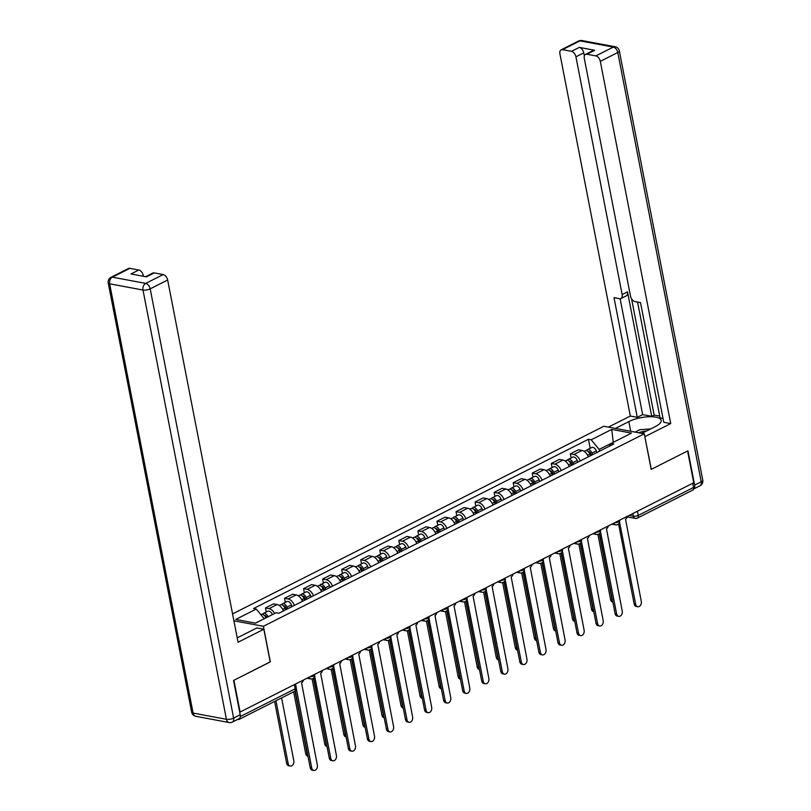 <?xml version="1.0" encoding="UTF-8"?>
<svg xmlns="http://www.w3.org/2000/svg" width="811" height="811" viewBox="0 0 811 811"><rect width="100%" height="100%" fill="white"/><g stroke="black" fill="none" stroke-linecap="round" stroke-linejoin="round"><path stroke-width="1.22" d="M270.185 661.857L233.923 680.277L240.086 712.038L693.76 482.748L687.586 450.997L651.192 469.397L644.269 433.804L603.86 426.262L232.554 613.917M270.316 661.888L263.403 626.295L644.269 433.804M237.653 719.428L238.14 719.519A3.447 2.098 -116.8 0 0 239.073 719.398A3.447 2.098 -116.8 0 0 239.944 717.786M692.726 483.275L693.547 487.482A3.447 2.098 63.2 0 1 692.746 490.118L637.416 518.087A3.447 2.098 -116.8 0 0 638.206 515.441L693.547 487.482M588.299 456.877A7.938 4.836 -116.8 0 0 582.004 450.45L578.405 449.781L570.346 453.856L573.935 454.525A7.938 4.836 63.2 0 1 580.23 460.952M571.137 457.931L570.346 453.856M569.241 466.507A7.938 4.836 -116.8 0 0 562.946 460.08L559.357 459.411L551.287 463.486L554.886 464.156A7.938 4.836 63.2 0 1 561.182 470.583M552.078 467.562L551.287 463.486M550.182 476.138A7.938 4.836 -116.8 0 0 543.887 469.711L540.298 469.042L532.239 473.117L535.828 473.786A7.938 4.836 63.2 0 1 542.123 480.213M533.03 477.192L532.239 473.117M531.134 485.769A7.938 4.836 -116.8 0 0 524.839 479.342L521.24 478.672L513.181 482.748L516.769 483.417A7.938 4.836 63.2 0 1 523.065 489.844M513.971 486.823L513.181 482.748M512.076 495.399A7.938 4.836 -116.8 0 0 505.78 488.972L502.181 488.303L494.122 492.378L497.721 493.047A7.938 4.836 63.2 0 1 504.016 499.475M494.913 496.454L494.122 492.378M493.017 505.03A7.938 4.836 -116.8 0 0 486.722 498.603L483.133 497.934L475.064 502.009L478.662 502.678A7.938 4.836 63.2 0 1 484.958 509.105M475.864 506.084L475.064 502.009M473.959 514.661A7.938 4.836 -116.8 0 0 467.663 508.233L464.074 507.564L456.015 511.64L459.604 512.309A7.938 4.836 63.2 0 1 465.899 518.736M456.806 515.715L456.015 511.64M454.91 524.291A7.938 4.836 -116.8 0 0 448.615 517.864L445.016 517.195L436.957 521.27L440.545 521.939A7.938 4.836 63.2 0 1 446.841 528.366M437.747 525.346L436.957 521.27M435.852 533.922A7.938 4.836 -116.8 0 0 429.556 527.495L425.968 526.826L417.898 530.901L421.497 531.57A7.938 4.836 63.2 0 1 427.792 537.997M418.689 534.976L417.898 530.901M416.793 543.552A7.938 4.836 -116.8 0 0 410.498 537.125L406.909 536.456L398.85 540.532L402.438 541.201A7.938 4.836 63.2 0 1 408.734 547.628M399.641 544.607L398.85 540.532M397.745 553.183A7.938 4.836 -116.8 0 0 391.449 546.756L387.851 546.087L379.791 550.162L383.38 550.831A7.938 4.836 63.2 0 1 389.675 557.258M380.582 554.237L379.791 550.162M378.686 562.814A7.938 4.836 -116.8 0 0 372.391 556.387L368.792 555.717L360.733 559.793L364.332 560.462A7.938 4.836 63.2 0 1 370.627 566.889M361.524 563.868L360.733 559.793M359.628 572.444A7.938 4.836 -116.8 0 0 353.332 566.017L349.744 565.348L341.674 569.423L345.273 570.092A7.938 4.836 63.2 0 1 351.568 576.52M342.475 573.499L341.674 569.423M340.569 582.075A7.938 4.836 -116.8 0 0 334.274 575.648L330.685 574.979L322.626 579.054L326.215 579.723A7.938 4.836 63.2 0 1 332.51 586.15M323.417 583.129L322.626 579.054M321.521 591.706A7.938 4.836 -116.8 0 0 315.226 585.278L311.627 584.609L303.567 588.685L307.156 589.354A7.938 4.836 63.2 0 1 313.451 595.781M304.358 592.76L303.567 588.685M302.462 601.336A7.938 4.836 -116.8 0 0 296.167 594.909L292.578 594.24L284.509 598.315L288.108 598.984A7.938 4.836 63.2 0 1 294.403 605.412M285.3 602.391L284.509 598.315M283.404 610.967A7.938 4.836 -116.8 0 0 277.109 604.54L273.52 603.871L265.461 607.946L269.049 608.615A7.938 4.836 63.2 0 1 274.635 613.481M266.251 612.021L265.461 607.946M613.157 442.4L599.096 449.416L599.451 451.24M599.096 449.416L591.209 439.795L611.727 429.424L631.516 433.115L610.997 443.485L609.223 446.303M591.209 439.795L588.441 439.278L253.498 608.554L256.266 609.071L235.748 619.442L255.536 623.142L276.064 612.761L278.832 613.278L613.765 444.002L610.997 443.485M233.892 620.79L263.403 626.295M264.173 618.773L255.414 623.112M613.268 442.34L611.727 429.424M590.195 448.301L588.441 439.278M256.266 609.071L264.153 618.692M619.553 522.142L635.682 604.246A3.964 2.859 100.6 0 0 637.76 606.729A3.964 2.859 100.6 0 0 641.298 601.407L625.504 519.131A3.447 2.484 100.6 0 0 627.339 516.323M637.76 606.729L636.23 606.446A3.964 2.859 -79.4 0 1 634.151 603.962L618.59 523.916M591.31 455.356L590.54 453.339A2.068 1.257 -116.8 0 0 588.34 451.747A2.068 1.257 -116.8 0 0 588.32 451.757M592.547 454.728L591.918 453.075A4.308 2.626 -116.8 0 0 587.336 449.74A4.308 2.626 -116.8 0 0 586.495 450.663M596.947 452.508L596.308 450.845A4.308 2.626 -116.8 0 0 591.726 447.52L587.336 449.74M599.278 533.77L612.123 599.846A3.964 2.859 100.6 0 0 612.7 601.296M590.469 455.782L589.84 454.119A4.308 2.626 -116.8 0 0 585.258 450.794L584.133 451.362M612.852 602.076L612.67 602.046A3.964 2.859 -79.4 0 1 610.592 599.562L597.93 534.429M600.505 531.773L616.624 613.876A3.964 2.859 100.6 0 0 618.702 616.36A3.964 2.859 100.6 0 0 622.24 611.038L606.456 528.762A3.447 2.484 100.6 0 0 608.28 525.954M618.702 616.36L617.171 616.076A3.964 2.859 -79.4 0 1 615.093 613.592L599.532 533.547M581.446 541.403L597.565 623.507A3.964 2.859 100.6 0 0 599.653 625.991A3.964 2.859 100.6 0 0 603.191 620.668L587.397 538.392A3.447 2.484 100.6 0 0 589.232 535.584M599.653 625.991L598.123 625.707A3.964 2.859 -79.4 0 1 596.034 623.223L580.473 543.177M615.377 428.411L628.839 421.608A19.403 6.498 -11 0 1 648.982 416.732A19.403 6.498 -11 0 1 661.147 420.372A19.403 6.498 -11 0 1 655.349 426.556L641.876 433.358M694.621 485.12L701.221 481.785A5.18 3.153 63.2 0 1 700.025 485.748L693.537 489.023A5.18 3.153 -116.8 0 0 694.621 485.12L687.951 450.815L651.314 469.326L644.816 436.592M644.948 436.622L670.727 423.595L663.773 422.298L640.508 302.615L634.972 301.58A5.18 3.153 -116.8 0 1 630.512 296.127L584.295 58.362A5.18 3.153 -116.8 0 1 585.491 54.398L593.307 50.444A5.18 3.153 63.2 0 1 594.716 50.282L579.277 47.403A5.18 3.153 63.2 0 1 583.748 52.847L584.346 55.908M637.568 302.057L660.083 417.888L663.023 418.435M631.556 298.783L654.163 415.09L659.738 416.124M654.163 415.09L651.72 416.317L642.647 414.624L637.274 417.341L630.319 416.043L559.904 53.81A5.18 3.153 -116.8 0 1 561.111 49.846A5.18 3.153 -116.8 0 1 562.51 49.674L571.461 51.346L579.277 47.403M608.422 427.113L630.319 416.043M670.727 423.595L600.312 61.352A5.18 3.153 -116.8 0 0 595.852 55.898L586.9 54.236A5.18 3.153 -116.8 0 0 585.491 54.398M583.748 52.847L575.932 56.8L622.149 294.565A5.18 3.153 -116.8 0 1 620.942 298.529A5.18 3.153 -116.8 0 1 619.543 298.691L614.008 297.657L637.274 417.341M575.932 56.8A5.18 3.153 -116.8 0 0 571.461 51.346M622.149 294.565L627.521 291.848L651.72 416.317M627.521 291.848A5.18 3.153 63.2 0 1 626.325 295.812L620.942 298.529M620.121 298.742L642.647 414.624M237.197 637.77A19.403 6.498 -11 0 0 239.539 636.696L256.884 627.937L263.839 629.235L238.069 642.261L167.654 280.018L150.187 288.848L233.629 718.11L240.218 714.775L233.548 680.47L270.195 661.948L263.839 629.235M143.425 276.287L143.263 275.466L142.118 276.044M129.851 268.34L112.384 277.169A5.18 3.153 -116.8 0 0 110.975 277.342L128.442 268.512A5.18 3.153 63.2 0 1 129.851 268.34L138.803 270.012A5.18 3.153 63.2 0 1 143.263 275.466M145.635 276.703L152.833 273.064A5.18 3.153 63.2 0 1 154.232 272.901L163.183 274.574A5.18 3.153 63.2 0 1 167.654 280.018M138.803 270.012L130.987 273.966L146.416 276.845L154.232 272.901M240.218 714.775A5.18 3.153 63.2 0 1 239.022 718.728L232.422 722.064A5.18 3.153 -116.8 0 0 233.629 718.11A5.18 1.734 169 0 1 226.431 719.296L142.989 290.034L109.647 283.809L193.089 713.072L226.431 719.296A5.18 3.72 -79.4 0 0 229.138 722.54A5.18 5.18 0 0 0 232.422 722.064M646.641 430.955A11.212 3.751 -11 0 0 638.652 432.76M635.084 432.091L639.818 429.698L650.675 428.918M572.252 464.987L571.491 462.969A2.068 1.257 -116.8 0 0 569.292 461.378A2.068 1.257 -116.8 0 0 569.271 461.388M573.489 464.358L572.86 462.706A4.308 2.626 -116.8 0 0 568.278 459.371A4.308 2.626 -116.8 0 0 567.436 460.293M577.888 462.138L577.26 460.476A4.308 2.626 -116.8 0 0 572.678 457.151L568.278 459.371M580.22 543.4L593.064 609.477A3.964 2.859 100.6 0 0 593.642 610.926M571.41 465.413L570.782 463.75A4.308 2.626 -116.8 0 0 566.2 460.425L565.074 460.993M593.794 611.707L593.611 611.676A3.964 2.859 -79.4 0 1 591.533 609.193L578.872 544.059M553.203 474.617L552.433 472.6A2.068 1.257 -116.8 0 0 550.233 471.009A2.068 1.257 -116.8 0 0 550.213 471.019M554.44 473.989L553.801 472.337A4.308 2.626 -116.8 0 0 549.219 469.001A4.308 2.626 -116.8 0 0 548.388 469.924M558.83 471.769L558.201 470.106A4.308 2.626 -116.8 0 0 553.619 466.781L549.219 469.001M561.161 553.031L574.006 619.107A3.964 2.859 100.6 0 0 574.593 620.557M552.362 475.043L551.723 473.381A4.308 2.626 -116.8 0 0 547.141 470.056L546.016 470.623M574.746 621.338L574.553 621.307A3.964 2.859 -79.4 0 1 572.475 618.823L559.813 553.69M562.388 551.034L578.517 633.138A3.964 2.859 100.6 0 0 580.595 635.621A3.964 2.859 100.6 0 0 584.133 630.299L568.339 548.023A3.447 2.484 100.6 0 0 570.174 545.215M580.595 635.621L579.064 635.337A3.964 2.859 -79.4 0 1 576.986 632.854L561.425 552.808M543.34 560.665L559.458 642.768A3.964 2.859 100.6 0 0 561.536 645.252A3.964 2.859 100.6 0 0 565.074 639.93L549.28 557.654A3.447 2.484 100.6 0 0 551.115 554.846M561.536 645.252L560.006 644.968A3.964 2.859 -79.4 0 1 557.927 642.484L542.366 562.439M524.281 570.295L540.4 652.399A3.964 2.859 100.6 0 0 542.478 654.882A3.964 2.859 100.6 0 0 546.016 649.56L530.232 567.284A3.447 2.484 100.6 0 0 532.067 564.476M542.478 654.882L540.947 654.599A3.964 2.859 -79.4 0 1 538.869 652.115L523.308 572.069M534.145 484.248L533.374 482.231A2.068 1.257 -116.8 0 0 531.175 480.639A2.068 1.257 -116.8 0 0 531.154 480.649M535.382 483.62L534.743 481.967A4.308 2.626 -116.8 0 0 530.161 478.632A4.308 2.626 -116.8 0 0 529.33 479.554M539.781 481.399L539.143 479.737A4.308 2.626 -116.8 0 0 534.561 476.412L530.161 478.632M542.113 562.662L554.957 628.738A3.964 2.859 100.6 0 0 555.535 630.188M533.303 484.674L532.675 483.011A4.308 2.626 -116.8 0 0 528.093 479.686L526.968 480.254M555.687 630.968L555.505 630.938A3.964 2.859 -79.4 0 1 553.416 628.454L540.765 563.321M515.086 493.879L514.326 491.861A2.068 1.257 -116.8 0 0 512.126 490.27A2.068 1.257 -116.8 0 0 512.096 490.28M516.323 493.25L515.695 491.598A4.308 2.626 -116.8 0 0 511.112 488.263A4.308 2.626 -116.8 0 0 510.271 489.185M520.723 491.03L520.094 489.368A4.308 2.626 -116.8 0 0 515.512 486.042L511.112 488.263M523.054 572.292L535.899 638.369A3.964 2.859 100.6 0 0 536.476 639.818M514.245 494.304L513.616 492.642A4.308 2.626 -116.8 0 0 509.034 489.317L507.909 489.885M536.629 640.599L536.446 640.568A3.964 2.859 -79.4 0 1 534.368 638.085L521.706 572.951M496.038 503.509L495.268 501.492A2.068 1.257 -116.8 0 0 493.068 499.9A2.068 1.257 -116.8 0 0 493.047 499.911M497.265 502.881L496.636 501.228A4.308 2.626 -116.8 0 0 492.054 497.893A4.308 2.626 -116.8 0 0 491.213 498.816M501.664 500.661L501.036 498.998A4.308 2.626 -116.8 0 0 496.454 495.673L492.054 497.893M503.996 581.923L516.84 647.999A3.964 2.859 100.6 0 0 517.428 649.449M495.197 503.935L494.558 502.273A4.308 2.626 -116.8 0 0 489.976 498.947L488.851 499.515M517.58 650.229L517.388 650.199A3.964 2.859 -79.4 0 1 515.309 647.715L502.648 582.582M505.223 579.926L521.341 662.029A3.964 2.859 100.6 0 0 523.43 664.513A3.964 2.859 100.6 0 0 526.968 659.191L511.173 576.915A3.447 2.484 100.6 0 0 513.008 574.107M523.43 664.513L521.899 664.229A3.964 2.859 -79.4 0 1 519.81 661.746L504.249 581.7M476.98 513.14L476.209 511.123A2.068 1.257 -116.8 0 0 474.009 509.531A2.068 1.257 -116.8 0 0 473.989 509.541M478.216 512.511L477.578 510.859A4.308 2.626 -116.8 0 0 472.995 507.524A4.308 2.626 -116.8 0 0 472.164 508.446M482.616 510.291L481.977 508.629A4.308 2.626 -116.8 0 0 477.395 505.304L472.995 507.524M484.937 591.554L497.782 657.63A3.964 2.859 100.6 0 0 498.37 659.079M476.138 513.566L475.51 511.903A4.308 2.626 -116.8 0 0 470.917 508.578L469.792 509.146M498.522 659.86L498.339 659.83A3.964 2.859 -79.4 0 1 496.251 657.346L483.589 592.212M486.164 589.556L502.293 671.66A3.964 2.859 100.6 0 0 504.371 674.144A3.964 2.859 100.6 0 0 507.909 668.822L492.115 586.546A3.447 2.484 100.6 0 0 493.95 583.738M504.371 674.144L502.84 673.86A3.964 2.859 -79.4 0 1 500.762 671.376L485.201 591.331M457.921 522.771L457.151 520.753A2.068 1.257 -116.8 0 0 454.951 519.162A2.068 1.257 -116.8 0 0 454.93 519.172M459.158 522.142L458.529 520.49A4.308 2.626 -116.8 0 0 453.947 517.154A4.308 2.626 -116.8 0 0 453.106 518.077M463.557 519.922L462.919 518.259A4.308 2.626 -116.8 0 0 458.337 514.934L453.947 517.154M465.889 601.184L478.733 667.26A3.964 2.859 100.6 0 0 479.311 668.71M457.08 523.196L456.451 521.534A4.308 2.626 -116.8 0 0 451.869 518.209L450.744 518.776M479.463 669.491L479.281 669.46A3.964 2.859 -79.4 0 1 477.203 666.977L464.541 601.843M467.116 599.187L483.234 681.291A3.964 2.859 100.6 0 0 485.313 683.774A3.964 2.859 100.6 0 0 488.851 678.452L473.066 596.176A3.447 2.484 100.6 0 0 474.891 593.368M485.313 683.774L483.782 683.491A3.964 2.859 -79.4 0 1 481.704 681.007L466.143 600.961M438.863 532.401L438.102 530.384A2.068 1.257 -116.8 0 0 435.902 528.792A2.068 1.257 -116.8 0 0 435.882 528.802M440.099 531.773L439.471 530.12A4.308 2.626 -116.8 0 0 434.889 526.785A4.308 2.626 -116.8 0 0 434.047 527.708M444.499 529.553L443.87 527.89A4.308 2.626 -116.8 0 0 439.288 524.565L434.889 526.785M446.831 610.815L459.675 676.891A3.964 2.859 100.6 0 0 460.253 678.341M438.021 532.827L437.393 531.164A4.308 2.626 -116.8 0 0 432.81 527.839L431.685 528.407M460.405 679.121L460.222 679.091A3.964 2.859 -79.4 0 1 458.144 676.607L445.482 611.474M448.057 608.818L464.176 690.921A3.964 2.859 100.6 0 0 466.264 693.405A3.964 2.859 100.6 0 0 469.802 688.083L454.008 605.807A3.447 2.484 100.6 0 0 455.843 602.999M466.264 693.405L464.733 693.121A3.964 2.859 -79.4 0 1 462.645 690.637L447.084 610.592M419.814 542.032L419.044 540.014A2.068 1.257 -116.8 0 0 416.844 538.423A2.068 1.257 -116.8 0 0 416.824 538.433M421.051 541.403L420.412 539.751A4.308 2.626 -116.8 0 0 415.83 536.416A4.308 2.626 -116.8 0 0 414.999 537.338M425.44 539.183L424.812 537.521A4.308 2.626 -116.8 0 0 420.23 534.196L415.83 536.416M427.772 620.445L440.616 686.522A3.964 2.859 100.6 0 0 441.204 687.971M418.973 542.458L418.334 540.795A4.308 2.626 -116.8 0 0 413.752 537.47L412.627 538.038M441.356 688.752L441.164 688.721A3.964 2.859 -79.4 0 1 439.086 686.238L426.424 621.104M428.999 618.448L445.127 700.552A3.964 2.859 100.6 0 0 447.206 703.036A3.964 2.859 100.6 0 0 450.744 697.713L434.949 615.437A3.447 2.484 100.6 0 0 436.784 612.629M447.206 703.036L445.675 702.752A3.964 2.859 -79.4 0 1 443.587 700.268L428.036 620.222M409.95 628.079L426.069 710.183A3.964 2.859 100.6 0 0 428.147 712.666A3.964 2.859 100.6 0 0 431.685 707.344L415.891 625.068A3.447 2.484 100.6 0 0 417.726 622.26M428.147 712.666L426.616 712.382A3.964 2.859 -79.4 0 1 424.538 709.899L408.977 629.853M390.892 637.71L407.01 719.813A3.964 2.859 100.6 0 0 409.089 722.297A3.964 2.859 100.6 0 0 412.627 716.975L396.843 634.699A3.447 2.484 100.6 0 0 398.667 631.891M409.089 722.297L407.558 722.013A3.964 2.859 -79.4 0 1 405.48 719.529L389.919 639.484M371.833 647.34L387.952 729.444A3.964 2.859 100.6 0 0 390.04 731.927A3.964 2.859 100.6 0 0 393.578 726.605L377.784 644.329A3.447 2.484 100.6 0 0 379.619 641.521M390.04 731.927L388.51 731.644A3.964 2.859 -79.4 0 1 386.421 729.16L370.86 649.114M352.775 656.971L368.904 739.074A3.964 2.859 100.6 0 0 370.982 741.558A3.964 2.859 100.6 0 0 374.52 736.236L358.726 653.96A3.447 2.484 100.6 0 0 360.56 651.152M370.982 741.558L369.451 741.274A3.964 2.859 -79.4 0 1 367.373 738.791L351.812 658.745M333.726 666.601L349.845 748.705A3.964 2.859 100.6 0 0 351.923 751.189A3.964 2.859 100.6 0 0 355.461 745.867L339.677 663.591A3.447 2.484 100.6 0 0 341.502 660.783M351.923 751.189L350.393 750.905A3.964 2.859 -79.4 0 1 348.314 748.421L332.753 668.376M400.756 551.662L399.985 549.645A2.068 1.257 -116.8 0 0 397.785 548.054A2.068 1.257 -116.8 0 0 397.765 548.064M401.992 551.034L401.354 549.382A4.308 2.626 -116.8 0 0 396.772 546.046A4.308 2.626 -116.8 0 0 395.94 546.969M406.392 548.814L405.753 547.151A4.308 2.626 -116.8 0 0 401.171 543.826L396.772 546.046M408.724 630.076L421.568 696.152A3.964 2.859 100.6 0 0 422.146 697.602M399.914 552.088L399.286 550.426A4.308 2.626 -116.8 0 0 394.704 547.101L393.578 547.668M422.298 698.383L422.115 698.352A3.964 2.859 -79.4 0 1 420.027 695.868L407.375 630.735M381.697 561.293L380.927 559.276A2.068 1.257 -116.8 0 0 378.737 557.684A2.068 1.257 -116.8 0 0 378.707 557.694M382.934 560.665L382.305 559.012A4.308 2.626 -116.8 0 0 377.723 555.677A4.308 2.626 -116.8 0 0 376.882 556.599M387.334 558.444L386.705 556.782A4.308 2.626 -116.8 0 0 382.123 553.457L377.723 555.677M389.665 639.707L402.509 705.783A3.964 2.859 100.6 0 0 403.087 707.233M380.856 561.719L380.227 560.056A4.308 2.626 -116.8 0 0 375.645 556.731L374.52 557.299M403.239 708.013L403.057 707.983A3.964 2.859 -79.4 0 1 400.979 705.499L388.317 640.366M362.639 570.924L361.878 568.906A2.068 1.257 -116.8 0 0 359.678 567.315A2.068 1.257 -116.8 0 0 359.658 567.325M363.875 570.295L363.247 568.643A4.308 2.626 -116.8 0 0 358.665 565.308A4.308 2.626 -116.8 0 0 357.823 566.23M368.275 568.075L367.647 566.413A4.308 2.626 -116.8 0 0 363.064 563.087L358.665 565.308M370.607 649.337L383.451 715.414A3.964 2.859 100.6 0 0 384.029 716.863M361.807 571.35L361.169 569.687A4.308 2.626 -116.8 0 0 356.587 566.362L355.461 566.93M384.191 717.644L383.998 717.613A3.964 2.859 -79.4 0 1 381.92 715.13L369.258 649.996M343.59 580.554L342.82 578.537A2.068 1.257 -116.8 0 0 340.62 576.945A2.068 1.257 -116.8 0 0 340.6 576.956M344.827 579.926L344.188 578.273A4.308 2.626 -116.8 0 0 339.606 574.938A4.308 2.626 -116.8 0 0 338.775 575.861M349.217 577.706L348.588 576.043A4.308 2.626 -116.8 0 0 344.006 572.718L339.606 574.938M351.548 658.968L364.392 725.044A3.964 2.859 100.6 0 0 364.98 726.494M342.749 580.98L342.11 579.318A4.308 2.626 -116.8 0 0 337.528 575.992L336.403 576.56M365.132 727.274L364.95 727.244A3.964 2.859 -79.4 0 1 362.862 724.76L350.2 659.627M324.532 590.185L323.761 588.168A2.068 1.257 -116.8 0 0 321.561 586.576A2.068 1.257 -116.8 0 0 321.541 586.586M325.769 589.556L325.14 587.904A4.308 2.626 -116.8 0 0 320.558 584.569A4.308 2.626 -116.8 0 0 319.716 585.491M330.168 587.336L329.53 585.674A4.308 2.626 -116.8 0 0 324.947 582.349L320.558 584.569M332.5 668.599L345.344 734.675A3.964 2.859 100.6 0 0 345.922 736.124M323.69 590.611L323.062 588.948A4.308 2.626 -116.8 0 0 318.48 585.623L317.354 586.191M346.074 736.905L345.891 736.875A3.964 2.859 -79.4 0 1 343.813 734.391L331.152 669.257M305.473 599.816L304.713 597.798A2.068 1.257 -116.8 0 0 302.513 596.207A2.068 1.257 -116.8 0 0 302.493 596.217M306.71 599.187L306.082 597.535A4.308 2.626 -116.8 0 0 301.499 594.199A4.308 2.626 -116.8 0 0 300.658 595.122M311.11 596.967L310.481 595.304A4.308 2.626 -116.8 0 0 305.899 591.979L301.499 594.199M313.441 678.229L326.286 744.305A3.964 2.859 100.6 0 0 326.863 745.755M304.632 600.241L304.003 598.579A4.308 2.626 -116.8 0 0 299.421 595.254L298.296 595.821M327.015 746.536L326.833 746.505A3.964 2.859 -79.4 0 1 324.755 744.022L312.093 678.888M314.668 676.232L330.787 758.336A3.964 2.859 100.6 0 0 332.875 760.819A3.964 2.859 100.6 0 0 336.413 755.497L320.619 673.221A3.447 2.484 100.6 0 0 322.454 670.413M332.875 760.819L331.334 760.536A3.964 2.859 -79.4 0 1 329.256 758.052L313.695 678.006M286.425 609.446L285.654 607.429A2.068 1.257 -116.8 0 0 283.455 605.837A2.068 1.257 -116.8 0 0 283.434 605.847M287.662 608.818L287.023 607.165A4.308 2.626 -116.8 0 0 282.441 603.83A4.308 2.626 -116.8 0 0 281.61 604.753M292.051 606.598L291.423 604.935A4.308 2.626 -116.8 0 0 286.841 601.61L282.441 603.83M295.001 691.053L307.227 753.936A3.964 2.859 100.6 0 0 307.815 755.386M285.584 609.872L284.945 608.209A4.308 2.626 -116.8 0 0 280.363 604.884L279.237 605.452M307.967 756.166L307.774 756.136A3.964 2.859 -79.4 0 1 305.696 753.652L293.673 691.803M296.299 688.559L311.738 767.966A3.964 2.859 100.6 0 0 313.816 770.45L312.286 770.166A3.964 2.859 -79.4 0 1 310.197 767.682L295.265 690.83M313.816 770.45A3.964 2.859 100.6 0 0 317.354 765.128L301.56 682.852A3.447 2.484 100.6 0 0 303.395 680.044M266.748 617.465L266.596 617.059A2.068 1.257 -116.8 0 0 264.396 615.468A2.068 1.257 -116.8 0 0 264.376 615.478M267.985 616.847L267.965 616.796A4.308 2.626 -116.8 0 0 263.382 613.461A4.308 2.626 -116.8 0 0 262.551 614.383M272.384 614.626L272.364 614.566A4.308 2.626 -116.8 0 0 267.782 611.241L263.382 613.461M275.963 700.755L288.169 763.567A3.964 2.859 100.6 0 0 290.257 766.05A3.964 2.859 100.6 0 0 293.795 760.728L281.579 697.916M265.917 617.891L265.896 617.84A4.308 2.626 -116.8 0 0 261.314 614.515L260.899 614.718M290.257 766.05L288.726 765.766A3.964 2.859 -79.4 0 1 286.638 763.283L274.625 701.434M309.721 676.84A3.447 1.156 -11 0 0 313.644 675.979A3.447 1.156 -11 0 0 314.678 674.874L314.577 674.387M328.779 667.21A3.447 1.156 -11 0 0 332.703 666.348A3.447 1.156 -11 0 0 333.726 665.243L333.635 664.756M347.828 657.579A3.447 1.156 -11 0 0 351.751 656.717A3.447 1.156 -11 0 0 352.785 655.612L352.694 655.126M366.886 647.948A3.447 1.156 -11 0 0 370.809 647.087A3.447 1.156 -11 0 0 371.844 645.982L371.752 645.495M385.945 638.318A3.447 1.156 -11 0 0 389.868 637.456A3.447 1.156 -11 0 0 390.902 636.351L390.801 635.865M405.003 628.687A3.447 1.156 -11 0 0 408.926 627.826A3.447 1.156 -11 0 0 409.95 626.721L409.859 626.234M424.052 619.057A3.447 1.156 -11 0 0 427.975 618.195A3.447 1.156 -11 0 0 429.009 617.09L428.918 616.603M443.11 609.426A3.447 1.156 -11 0 0 447.033 608.564A3.447 1.156 -11 0 0 448.067 607.459L447.966 606.973M462.169 599.795A3.447 1.156 -11 0 0 466.092 598.934A3.447 1.156 -11 0 0 467.116 597.829L467.024 597.342M481.217 590.165A3.447 1.156 -11 0 0 485.15 589.303A3.447 1.156 -11 0 0 486.174 588.198L486.083 587.711M500.275 580.534A3.447 1.156 -11 0 0 504.199 579.672A3.447 1.156 -11 0 0 505.233 578.567L505.141 578.081M519.334 570.903A3.447 1.156 -11 0 0 523.257 570.042A3.447 1.156 -11 0 0 524.291 568.937L524.19 568.45M538.392 561.273A3.447 1.156 -11 0 0 542.316 560.401A3.447 1.156 -11 0 0 543.34 559.306L543.248 558.82M557.441 551.642A3.447 1.156 -11 0 0 561.364 550.77A3.447 1.156 -11 0 0 562.398 549.676L562.307 549.189M576.499 542.012A3.447 1.156 -11 0 0 580.423 541.14A3.447 1.156 -11 0 0 581.457 540.045L581.355 539.558M595.558 532.381A3.447 1.156 -11 0 0 599.481 531.509A3.447 1.156 -11 0 0 600.515 530.414L600.414 529.928M614.606 522.75A3.447 1.156 -11 0 0 618.54 521.878A3.447 1.156 -11 0 0 619.563 520.784L619.472 520.297M629.093 515.431L633.411 516.242A3.447 1.156 -11 0 0 638.206 515.441L637.395 511.244M632.884 513.515L633.411 516.242A3.447 2.484 -79.4 0 0 635.226 518.391A3.447 3.447 0 0 0 637.416 518.087M288.108 598.984L296.167 594.909M307.156 589.354L315.226 585.278M326.215 579.723L334.274 575.648M345.273 570.092L353.332 566.017M364.332 560.462L372.391 556.387M383.38 550.831L391.449 546.756M402.438 541.201L410.498 537.125M421.497 531.57L429.556 527.495M440.545 521.939L448.615 517.864M459.604 512.309L467.663 508.233M478.662 502.678L486.722 498.603M497.721 493.047L505.78 488.972M516.769 483.417L524.839 479.342M535.828 473.786L543.887 469.711M554.886 464.156L562.946 460.08M573.935 454.525L582.004 450.45M269.049 608.615L277.109 604.54M613.856 523.136A3.447 2.484 100.6 0 0 615.549 524.839A3.447 3.447 0 0 0 619.563 520.784M594.798 532.766A3.447 2.484 100.6 0 0 596.49 534.469A3.447 3.447 0 0 0 600.515 530.414M575.739 542.397A3.447 2.484 100.6 0 0 577.432 544.1A3.447 3.447 0 0 0 581.457 540.045M556.691 552.027A3.447 2.484 100.6 0 0 558.384 553.731A3.447 3.447 0 0 0 562.398 549.676M537.632 561.658A3.447 2.484 100.6 0 0 539.325 563.361A3.447 3.447 0 0 0 543.34 559.306M518.574 571.289A3.447 2.484 100.6 0 0 520.267 572.992A3.447 3.447 0 0 0 524.291 568.937M499.525 580.919A3.447 2.484 100.6 0 0 501.208 582.622A3.447 3.447 0 0 0 505.233 578.567M480.467 590.55A3.447 2.484 100.6 0 0 482.16 592.253A3.447 3.447 0 0 0 486.174 588.198M461.408 600.181A3.447 2.484 100.6 0 0 463.101 601.884A3.447 3.447 0 0 0 467.116 597.829M442.35 609.811A3.447 2.484 100.6 0 0 444.043 611.514A3.447 3.447 0 0 0 448.067 607.459M423.301 619.442A3.447 2.484 100.6 0 0 424.984 621.145A3.447 3.447 0 0 0 429.009 617.09M404.243 629.072A3.447 2.484 100.6 0 0 405.936 630.776A3.447 3.447 0 0 0 409.95 626.721M385.184 638.703A3.447 2.484 100.6 0 0 386.877 640.406A3.447 3.447 0 0 0 390.902 636.351M366.136 648.334A3.447 2.484 100.6 0 0 367.819 650.037A3.447 3.447 0 0 0 371.844 645.982M347.078 657.964A3.447 2.484 100.6 0 0 348.771 659.667A3.447 3.447 0 0 0 352.785 655.612M328.019 667.595A3.447 2.484 100.6 0 0 329.712 669.298A3.447 3.447 0 0 0 333.726 665.243M308.961 677.226A3.447 2.484 100.6 0 0 310.654 678.929A3.447 3.447 0 0 0 314.678 674.874M294.393 684.596L295.214 688.792A3.447 1.156 -11 0 0 296.238 687.698L295.528 684.018M240.309 716.539L295.214 688.792A3.447 2.098 -116.8 0 1 294.413 691.438A3.447 3.447 0 0 0 296.238 687.698M635.682 604.246L634.151 603.962M589.1 452.7L589.901 452.295M591.918 453.075L596.308 450.845M587.559 455.275L589.84 454.119M610.592 599.562L612.123 599.846M616.624 613.876L615.093 613.592M597.565 623.507L596.034 623.223M594.716 50.282L586.9 54.236M595.852 55.898L613.319 47.079L579.977 40.854L562.51 49.674M619.33 50.87A5.18 5.18 0 0 0 615.194 46.774A5.18 3.72 100.6 0 0 613.319 47.079A5.18 3.153 63.2 0 1 617.779 52.522A5.18 1.734 169 0 0 619.33 50.87L702.772 480.142A5.18 1.734 169 0 1 701.221 481.785L617.779 52.522L600.312 61.352M630.725 431.28L628.839 421.608M579.977 40.854A5.18 3.72 -79.4 0 1 581.862 40.55A5.18 5.18 0 0 0 578.578 41.016A5.18 3.153 63.2 0 1 579.977 40.854M110.975 277.342A5.18 5.18 0 0 0 108.228 282.948A5.18 1.734 169 0 0 109.647 283.809A5.18 3.72 -79.4 0 1 112.384 277.169L145.716 283.394L163.183 274.574M145.716 283.394A5.18 3.72 100.6 0 0 142.989 290.034A5.18 1.734 169 0 0 150.187 288.848A5.18 3.153 -116.8 0 0 145.716 283.394M195.806 716.306A5.18 3.72 100.6 0 1 193.089 713.072A5.18 1.734 169 0 1 191.67 712.21A5.18 5.18 0 0 0 195.806 716.306L229.138 722.54M570.042 462.331L570.853 461.925M572.86 462.706L577.26 460.476M568.501 464.906L570.782 463.75M591.533 609.193L593.064 609.477M550.993 471.961L551.794 471.556M553.801 472.337L558.201 470.106M549.452 474.536L551.723 473.381M572.475 618.823L574.006 619.107M578.517 633.138L576.986 632.854M559.458 642.768L557.927 642.484M540.4 652.399L538.869 652.115M531.935 481.592L532.736 481.187M534.743 481.967L539.143 479.737M530.394 484.167L532.675 483.011M553.416 628.454L554.957 628.738M512.876 491.223L513.677 490.817M515.695 491.598L520.094 489.368M511.335 493.798L513.616 492.642M534.368 638.085L535.899 638.369M493.828 500.853L494.629 500.448M496.636 501.228L501.036 498.998M492.287 503.428L494.558 502.273M515.309 647.715L516.84 647.999M521.341 662.029L519.81 661.746M474.77 510.484L475.57 510.078M477.578 510.859L481.977 508.629M473.229 513.059L475.51 511.903M496.251 657.346L497.782 657.63M502.293 671.66L500.762 671.376M455.711 520.115L456.512 519.709M458.529 520.49L462.919 518.259M454.17 522.689L456.451 521.534M477.203 666.977L478.733 667.26M483.234 681.291L481.704 681.007M436.653 529.745L437.464 529.34M439.471 530.12L443.87 527.89M435.112 532.32L437.393 531.164M458.144 676.607L459.675 676.891M464.176 690.921L462.645 690.637M417.604 539.376L418.405 538.97M420.412 539.751L424.812 537.521M416.063 541.951L418.334 540.795M439.086 686.238L440.616 686.522M445.127 700.552L443.587 700.268M426.069 710.183L424.538 709.899M407.01 719.813L405.48 719.529M387.952 729.444L386.421 729.16M368.904 739.074L367.373 738.791M349.845 748.705L348.314 748.421M398.546 549.006L399.347 548.601M401.354 549.382L405.753 547.151M397.005 551.581L399.286 550.426M420.027 695.868L421.568 696.152M379.487 558.637L380.288 558.232M382.305 559.012L386.705 556.782M377.946 561.212L380.227 560.056M400.979 705.499L402.509 705.783M360.439 568.268L361.24 567.862M363.247 568.643L367.647 566.413M358.898 570.843L361.169 569.687M381.92 715.13L383.451 715.414M341.38 577.898L342.181 577.493M344.188 578.273L348.588 576.043M339.839 580.473L342.11 579.318M362.862 724.76L364.392 725.044M322.322 587.529L323.123 587.123M325.14 587.904L329.53 585.674M320.781 590.104L323.062 588.948M343.813 734.391L345.344 734.675M303.263 597.16L304.064 596.754M306.082 597.535L310.481 595.304M301.722 599.735L304.003 598.579M324.755 744.022L326.286 744.305M330.787 758.336L329.256 758.052M284.215 606.79L285.016 606.385M287.023 607.165L291.423 604.935M282.674 609.365L284.945 608.209M305.696 753.652L307.227 753.936M311.738 767.966L310.197 767.682M265.156 616.421L265.957 616.015M267.965 616.796L272.364 614.566M264.163 618.722L265.896 617.84M286.638 763.283L288.169 763.567M611.859 524.149L615.549 524.839M592.8 533.78L596.49 534.469M573.742 543.411L577.432 544.1M554.694 553.041L558.384 553.731M535.635 562.672L539.325 563.361M516.577 572.302L520.267 572.992M497.518 581.933L501.208 582.622M478.47 591.564L482.16 592.253M459.411 601.194L463.101 601.884M440.353 610.825L444.043 611.514M421.304 620.456L424.984 621.145M402.246 630.086L405.936 630.776M383.187 639.717L386.877 640.406M364.129 649.347L367.819 650.037M345.08 658.978L348.771 659.667M326.022 668.609L329.712 669.298M306.964 678.239L310.654 678.929M294.413 691.438L239.073 719.398M635.226 518.391L627.207 516.901M615.194 46.774L581.862 40.55M578.578 41.016L561.111 49.846M700.025 485.748A5.18 5.18 0 0 0 702.772 480.142M108.228 282.948L191.67 712.21"/></g></svg>
